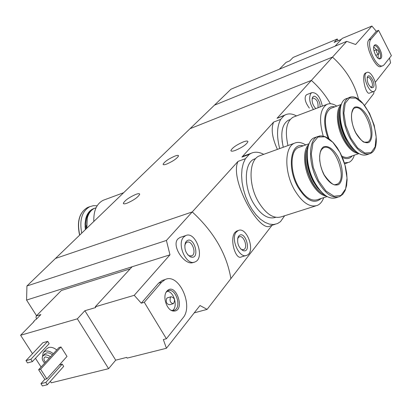 <?xml version="1.0" encoding="UTF-8"?>
<svg xmlns="http://www.w3.org/2000/svg" width="412" height="412" viewBox="0 0 412 412"><rect width="100%" height="100%" fill="white"/><g stroke="black" fill="none" stroke-linecap="round" stroke-linejoin="round"><path stroke-width="0.62" d="M279.676 148.562C276.545 136.135 276.885 126.412 280.69 119.398L273.625 122.086C270.875 128.735 272.131 137.835 277.4 149.386M280.69 119.398L284.095 115.612L277.055 118.301L285.47 114.804C288.75 113.315 292.422 113.686 296.48 115.927M284.095 115.612L285.47 114.804M284.641 215.77L280.495 221.635L277.456 223.592L273.599 224.535L269.371 224.113L264.937 222.32L260.456 219.21L256.12 214.889L252.087 209.517L248.539 203.301L245.609 196.488L243.42 189.355L242.065 182.192L241.592 175.28L242.014 168.91L243.301 163.312L245.398 158.708L238.028 161.386C229.02 179.524 259.946 234.32 270.493 225.776L275.051 224.349M245.398 158.708L249.27 154.397L241.932 157.075L244.079 155.865L251.16 153.274C254.961 151.575 259.143 151.93 263.706 154.34M249.27 154.397L251.16 153.274M277.055 118.301L311.369 80.417C319.053 87.262 325.398 95.033 330.403 103.731C325.398 95.033 319.053 87.262 311.369 80.417L332.479 57.108C345.797 69.17 354.526 83.337 358.661 99.601C354.526 83.337 345.797 69.17 332.479 57.108L214.415 105.184L190.04 128.683L311.369 80.417L190.04 128.683L55.471 258.453L192.244 211.933C213.905 231.868 226.78 254.091 230.88 278.61L207.118 309.376L194.222 312.863M135.996 194.325C138.447 193.46 139.678 193.455 139.683 194.31C137.979 197.281 133.73 200.253 126.953 203.229C124.532 204.074 123.327 204.069 123.332 203.219C125.047 200.253 129.27 197.286 135.996 194.325M174.796 156.127C177.263 155.211 178.509 155.144 178.535 155.921C177.031 158.496 173.112 161.195 166.778 164.022C164.337 164.913 163.111 164.97 163.101 164.197C164.609 161.628 168.508 158.939 174.796 156.127M306.925 94.569L305.925 95.306C304.2 98.416 305.344 102.681 309.366 108.104M238.028 161.386L166.412 240.453L169.971 254.817L134.23 295.311L141.259 303.181L144.293 302.31L166.397 338.762L182.928 317.961C193.939 305.591 178.684 272.528 165.104 279.578L161.561 282.266L144.293 302.31M272.054 225.287L230.88 278.61C226.78 254.091 213.905 231.868 192.244 211.933L55.471 258.453L26.934 285.969L26.569 300.06L169.971 254.817M236.709 231.044L234.922 232.44C229.273 239.181 235.736 260.461 241.344 256.918L245.846 255.574M273.625 122.086L241.932 157.075M243.286 141.913C246.325 140.816 247.87 140.76 247.921 141.743C246.433 144.524 242.282 147.393 235.463 150.354C232.461 151.42 230.941 151.467 230.905 150.493C232.394 147.717 236.524 144.854 243.286 141.913M236.37 231.982L238.177 230.56C246.845 226.064 255.919 251.923 246.845 255.275C239.496 259.297 230.154 238.594 236.37 231.982M238.708 236.076C245.181 228.892 252.335 253.916 242.843 250.563C238.373 247.344 236.792 242.848 238.11 237.07L238.708 236.076M237.585 238.919L238.275 237.6L239.223 236.854C243.698 234.526 248.385 247.89 243.698 249.61L241.684 249.569L240.685 248.977M313.403 109.51C309.474 102.882 308.655 97.49 310.962 93.344L311.884 92.633C316.818 92.442 320.294 96.944 322.313 106.136M315.808 108.603C312.656 105.112 311.539 101.445 312.461 97.598L312.873 96.944C315.211 93.828 320.922 101.996 319.964 107.027M312.111 98.875L312.924 97.984C316.782 98.942 318.466 102.207 317.987 107.779M93.807 221.486C93.493 210.764 96.629 203.698 103.221 200.278L104.777 199.702M86.819 228.222L87.272 218.118C88.575 213.241 91.011 209.965 94.59 208.292L95.924 207.803M86.803 228.238L86.587 225.637M86.118 228.902C85.057 218.69 87.627 211.912 93.838 208.565L94.873 208.168M85.402 229.587L85.032 223.943L85.732 218.731C87.03 213.828 89.476 210.532 93.071 208.848L94.116 208.446M85.392 229.597L85.057 226.291M81.725 233.135C79.269 219.962 81.983 211.129 89.878 206.639L93.385 205.676L97.139 205.789M36.709 318.837L35.993 317.709L36.256 315.983L40.87 314.598L36.045 319.511M130.171 268.861L61.362 290.496L36.256 315.983M207.118 309.376L199.99 305.524L166.422 348.264L127.123 358.131L126.675 357.405L115.71 360.165L108.603 368.668L77.348 318.826L20.6 335.26L34.052 321.545M77.348 318.826L84.872 310.725L95.739 307.527L95.275 306.786L134.23 295.311M50.346 381.352L51.284 382.81L108.603 368.668M185.632 235.623C195.494 230.493 205.403 257.984 195.097 261.888C186.672 266.487 176.388 244.264 183.67 237.101L185.632 235.623L179.962 237.467L177.85 238.986C171.011 246.093 185.4 266.61 193.563 262.336L193.898 262.253M166.422 348.264L163.343 339.55L166.397 338.762M165.104 279.578L162.271 280.423L158.569 283.157L141.259 303.181M43.61 352.069L46.659 348.804L48.76 347.455C51.289 346.904 53.957 347.749 56.763 349.984M59.431 364.857L62.248 364.126L63.695 366.386L47.303 384.757L42.421 385.956L40.937 383.67L44.826 379.349M42.889 342.707L47.704 341.363L49.167 343.654L32.347 361.633L27.491 362.931L25.987 360.608L42.889 342.707M59.045 347.501L61.002 346.971L67.012 356.416L46.824 378.875L44.841 379.375L38.615 369.744L59.045 347.501M20.6 335.26L32.507 353.707M35.468 358.301L41.102 367.03M95.275 306.786L132.103 266.765M166.412 240.453L26.934 285.969M36.539 315.695L26.569 300.06M44.651 363.173C42.225 360.433 41.633 358.038 42.874 355.983L44.481 354.953L46.072 354.835L48.302 355.453L50.485 356.818M45.5 362.241C43.94 360.454 43.564 358.893 44.367 357.559L45.433 356.88L49.337 358.069M43.183 355.649L44.8 353.908L47.169 352.749L49.77 353.182L52.401 354.732M42.482 356.648L43.203 352.507L45.31 351.163C47.844 350.612 50.516 351.462 53.339 353.712M40.937 383.67L45.82 382.46L62.248 364.126M45.82 382.46L47.303 384.757M25.987 360.608L30.843 359.305L47.704 341.363M30.843 359.305L32.347 361.633M186.224 241.463C193.882 233.692 201.231 260.848 190.375 256.851C185.668 253.56 183.994 248.91 185.343 242.9L186.224 241.463M184.772 245.289L185.817 243.085L186.852 242.302C191.94 239.65 197.06 253.854 191.74 255.862L189.242 255.795L187.738 254.791M38.615 369.744L40.592 369.229L61.002 346.971M40.592 369.229L46.824 378.875M115.71 360.165L84.872 310.725M166.886 291.16C175.836 281.061 186.085 311.925 173.483 311.05C166.896 310.89 162.024 296.3 166.85 291.202L166.886 291.16M173.066 303.762L169.646 304.726C166.587 304.18 165.614 302.037 166.721 298.303L167.715 297.721M170.511 297.222L171.135 296.743C174.642 297.861 175.414 300.163 173.442 303.659C170.388 303.108 169.414 300.961 170.511 297.222M167.138 291.305C173.957 291.207 178.324 307.007 172.432 310.53M166.129 292.268L167.921 290.862C175.455 287.066 182.228 307.326 174.384 310.205L172.304 310.519L171.073 310.236M33.161 322.452L34.495 320.526L36.261 319.29M279.341 69.221L286.067 62.387L289.77 60.847L293.128 57.428L337.279 39.006L338.164 40.721M341.296 39.418L334.122 42.4L337.279 39.006M366.773 72.522C371.243 69.849 378.793 86.489 375.013 90.635L374.184 91.32C369.183 94.26 361.396 74.52 366.773 72.522L365.552 73.001C360.876 74.922 366.005 95.532 369.512 93.076L373.885 91.433M346.75 41.355L230.977 89.208L214.415 105.184L332.479 57.108L346.75 41.355L355.618 44.496L371.912 26.044L376.305 31.276L378.587 30.334L371.094 39.037C365.408 44.517 376.764 69.582 383.088 65.611L384.175 64.72L391.4 55.63L378.587 30.334M364.584 105.457L373.715 93.632L374.081 91.366M375.301 82.297L390.586 62.835L389.515 58.004M382.717 65.755L380.827 66.492C376.274 69.782 364.095 45.083 368.781 39.979L376.305 31.276M335.069 46.185L342.238 38.393L371.912 26.044M373.329 87.37L371.768 87.833C368.199 85.181 366.757 81.519 367.442 76.848C369.451 72.239 376.115 84.182 373.329 87.37M367.133 77.92L367.664 77.415C369.976 76.024 373.885 84.651 371.912 86.778L370.615 87.159L371.768 87.833M380.956 58.396L379.797 58.968C376.367 59.333 371.779 47.962 374.338 45.433C377.109 41.633 383.994 55.157 380.956 58.396M378.746 54.06L378.571 54.199C376.738 53.272 376.125 51.752 376.733 49.641C378.396 50.321 379.066 51.788 378.746 54.06M373.736 46.886L376.393 49.78M378.17 54.358L378.175 58.313M373.978 46.046L374.23 45.886C377.196 44.069 382.439 55.574 379.864 58.236L378.911 58.756M260.703 155.427L259.086 156.014C248.879 159.98 248.184 184.37 258.242 201.586C266.013 214.261 273.856 219.292 281.767 216.681L315.551 205.959M305.714 144.931C301.543 142.284 297.763 141.723 294.364 143.247C284.465 147.099 284.187 171.922 294.302 189.608C302.104 202.632 309.845 207.875 317.513 205.336C320.284 204.033 322.349 201.473 323.724 197.647M303.124 145.858C290.573 142.176 286.85 167.942 297.83 186.966C306.43 200.721 314.191 204.558 321.113 198.486M299.673 147.089L298.339 147.568C290.058 150.802 289.868 171.567 298.303 186.358C304.823 197.291 311.302 201.695 317.729 199.573L327.118 196.555M308.784 144.499C302.444 149.942 303.423 168.699 310.972 182.135C315.798 190.617 320.948 195.283 326.417 196.138M306.446 150.462C304.231 159.799 305.992 170.197 311.74 181.651C314.48 186.626 317.539 190.349 320.907 192.826M308.274 146.059L307.615 147.249C303.979 156.771 305.457 168.281 312.049 181.774C316.004 188.845 320.34 193.321 325.058 195.206M307.424 150.514C305.616 159.995 307.527 170.29 313.151 181.409L317.178 187.584L321.648 192.188M307.367 158.579C307.723 166.257 309.834 173.751 313.692 181.069L316.668 185.827M315.695 137.242L314.217 137.773C304.962 141.388 304.937 165.227 314.577 182.3C322.019 194.886 329.327 199.995 336.506 197.616L337.907 197.168M324.115 175.033C329.121 183.046 333.957 186.229 338.618 184.581C343.804 180.791 343.407 167.401 337.928 156.653C333.123 148.773 328.354 145.488 323.611 146.796C318.224 150.189 318.404 163.935 324.115 175.033M255.708 158.553L254.142 159.12C244.275 162.951 243.549 186.342 253.205 202.817C260.595 214.858 268.104 219.689 275.721 217.315M294.24 116.771L293.05 117.224C286.443 121.396 284.749 130.846 287.967 145.56M344.365 162.869L348.995 162.343C351.446 161.164 353.223 158.769 354.33 155.164M336.764 106.111C333.056 103.664 329.734 103.103 326.809 104.432C319.959 109.129 318.754 119.676 323.204 136.084M342.357 157.374C346.451 159.429 349.737 158.934 352.203 155.891M334.657 106.904C325.186 104.154 321.334 121.257 328.132 138.231M341.759 155.993C344.54 157.585 347.012 157.899 349.17 156.926L358.934 153.594M331.578 108.062L330.594 108.428C324.239 113.254 323.708 123.389 329.003 138.829M341.198 104.797C335.342 109.144 336.372 126.68 343.438 139.611C348.336 148.387 353.383 152.976 358.584 153.382M339.148 109.71C337.021 118.156 338.69 127.972 344.154 139.163C347.105 144.638 350.344 148.541 353.882 150.885M340.858 105.905L340.085 107.218C336.867 115.721 338.324 126.396 344.468 139.251C348.531 146.667 352.873 151.147 357.487 152.703L357.616 152.739M340.23 109.17C338.283 117.811 340.044 127.715 345.514 138.88C348.403 144.252 351.585 148.166 355.062 150.612M340.018 114.752C339.895 122.513 341.893 130.45 346.023 138.561L351.359 146.435M346.847 98.458L345.766 98.865C337.773 102.011 338.247 123.579 346.986 139.524C353.965 151.673 360.665 156.715 367.087 154.639L368.822 154.052M355.747 132.942C360.33 140.543 364.692 143.726 368.838 142.49C373.421 139.313 372.881 127.025 367.818 116.879C363.405 109.396 359.089 106.131 354.876 107.074C350.118 109.896 350.483 122.482 355.747 132.942M282.071 140.914L283.24 147.269M289.461 119.83L288.302 120.268C281.947 124.254 280.273 133.251 283.276 147.259M79.748 235.041C76.838 221.398 79.47 212.206 87.643 207.463L89.141 206.906M158.569 283.157L161.561 282.266M368.781 39.979L371.094 39.037M317.832 181.218C325.274 193.836 332.572 198.96 339.725 196.591L342.846 194.248L345.143 190.514L346.569 185.627L347.089 179.812L346.693 173.354L345.411 166.566L343.309 159.784L340.487 153.331L337.088 147.532L333.272 142.665L329.214 138.978L325.104 136.66L321.103 135.842L317.4 136.624C308.176 140.229 308.186 164.105 317.832 181.218M319.841 135.914L314.217 137.773M318.558 180.786L326.016 191.055L334.07 196.225L341.064 195.376L345.653 188.84L347.028 178.035L344.988 165.073L339.957 152.378L332.86 142.315L325.006 136.81L317.894 137.047L312.96 143.144L311.276 154.021L313.269 167.509L318.558 180.786M335.069 184.669L336.939 184.226C348.444 179.792 334.317 141.8 323.399 147.862L321.484 149.623L320.253 152.363L319.64 156.024L319.727 160.505L320.562 165.372L322.081 170.28L324.182 174.889C330.491 183.453 334.745 186.569 336.939 184.226L335.749 184.617M350.087 138.432C357.065 150.612 363.755 155.664 370.156 153.599C387.167 146.78 365.114 88.925 348.799 97.716C340.837 100.852 341.342 122.452 350.087 138.432M350.545 97.16L345.766 98.865M350.767 138.035L357.575 147.836L364.836 153.022L371.078 152.646L375.095 146.93L376.171 137.108L374.163 125.114L369.471 113.202L362.972 103.592L355.865 98.133L349.515 97.979L345.204 103.304L343.871 113.166L345.853 125.609L350.767 138.035M366.062 142.428L367.447 142.063C377.495 138.185 363.987 102.779 354.5 108.176C353.97 107.511 353.017 109.252 351.652 113.393C350.967 119.331 352.348 125.809 355.798 132.824C360.479 139.611 363.415 142.737 364.605 142.202L367.447 142.063L366.556 142.372M123.662 203.775L123.332 203.219M163.363 164.656L163.101 164.197M238.177 230.56L236.704 231.029M241.684 249.569L242.843 250.563M237.775 238.424L238.11 237.07M243.698 249.61L243.193 249.765M311.884 92.633L306.925 94.564M312.116 98.844L312.461 97.598M231.225 151.065L230.905 150.493M123.651 192.703L103.221 200.278M96.078 207.746L94.59 208.292M93.838 208.565L93.071 208.848M89.878 206.639L87.643 207.463C79.331 212.304 76.653 221.538 79.609 235.175M189.242 255.795L190.375 256.851M185.091 244.275L185.343 242.9M191.74 255.862L191.132 256.053M171.135 296.743L167.339 297.83M174.384 310.205L173.303 310.504M172.664 310.679L172.283 310.787M172.304 310.519L173.483 311.05M166.185 292.201L166.85 291.202M367.18 77.672L367.442 76.848M376.733 49.641L373.952 50.758M378.515 54.224L375.729 55.332M379.05 58.813L379.797 58.968M374.142 45.706L374.338 45.433M259.086 156.014L294.364 143.247M298.339 147.568L309.093 143.721M254.142 159.12L255.728 158.548M344.653 163.806L347.553 162.828M293.05 117.224L326.809 104.432M330.594 108.428L341.337 104.396M288.302 120.268L290.058 119.604"/></g></svg>
